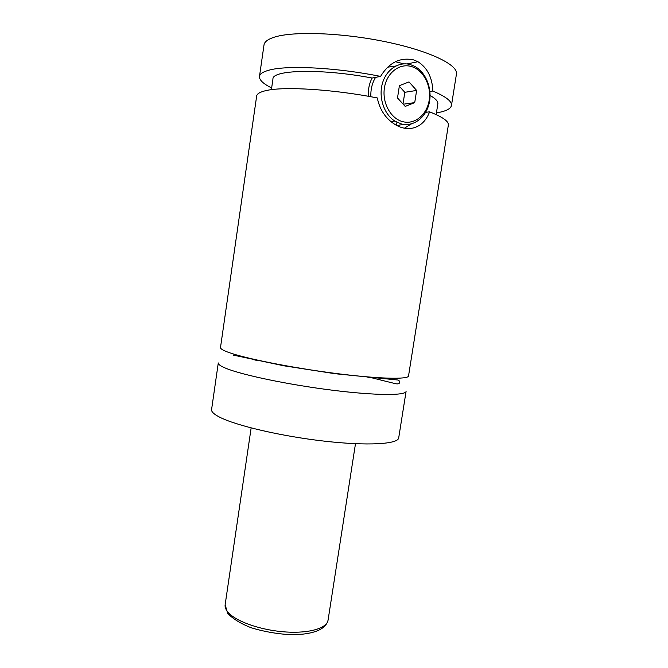 <?xml version="1.0" encoding="UTF-8"?>
<svg xmlns="http://www.w3.org/2000/svg" width="668" height="668" viewBox="0 0 668 668"><rect width="100%" height="100%" fill="white"/><g stroke="black" fill="none" stroke-linecap="round" stroke-linejoin="round"><path stroke-width="1" d="M369.713 377.587L366.314 376.802M260.578 360.812L257.096 360.553M218.286 362.941C218.06 364.386 220.757 366.239 226.36 368.486C242.86 375.166 289.127 384.818 332.388 390.212C375.717 395.64 405.894 395.69 406.094 391.339L398.704 437.874C398.203 444.145 367.826 446.09 324.598 441.172C281.428 436.313 235.52 425.524 219.354 417.016C213.86 414.152 211.263 411.672 211.581 409.567L218.286 362.941M429.566 111.84C424.046 127.271 409.35 133.249 395.114 124.54C385.703 118.679 379.758 109.811 377.278 97.929C333.616 89.328 284.476 86.331 266.524 90.489C260.278 91.842 256.98 93.704 256.654 96.075L220.498 347.51C220.315 348.738 223.037 350.383 228.681 352.428C245.29 358.499 291.682 367.776 334.969 373.345C378.33 378.94 408.44 379.658 408.532 375.942L448.353 125.066C448.904 121.401 442.642 116.992 429.566 111.84L425.666 112.324M401.334 123.939L394.805 121.075C384.075 114.303 378.405 97.52 382.363 83.533C386.213 69.489 398.896 61.147 410.536 64.654L414.586 66.299C426.084 72.303 432.53 89.028 429.165 103.331C425.917 117.685 413.467 127.062 401.334 123.939M402.846 121.693C414.811 124.824 426.994 114.737 429.19 100.217C431.553 85.738 423.387 69.965 411.404 66.541C399.456 62.901 386.613 72.921 384.409 87.967C382.021 102.955 390.838 118.787 402.846 121.693M403.096 124.306L397.109 125.651M370.865 96.726C370.573 89.529 372.143 83.074 375.566 77.371M387.498 67.209L395.706 66.04M429.916 91.491L432.831 91.04C432.33 77.546 427.361 67.777 417.951 61.723L413.601 59.895C400.09 57.064 389.077 62.567 380.568 76.403L372.109 78.031C369.145 83.792 367.934 89.879 368.486 96.309M395.473 61.723L403.889 63.852M411.388 123.897L404.416 128.214M430.083 95.449C435.645 98.639 438.225 101.469 437.832 103.932L436.154 114.595M271.4 89.679L272.953 78.991C272.101 69.739 321.842 68.412 372.109 78.031M271.651 87.967C263.259 83.801 259.201 79.968 259.476 76.461L264.002 44.965C264.436 41.842 267.851 39.253 274.222 37.199C293.018 31.02 341.791 32.657 385.686 41.775C429.666 50.851 458.407 64.946 456.444 74.073L451.459 105.502C450.683 108.926 445.673 111.389 436.421 112.884M259.476 76.461C259.844 73.806 263.184 71.668 269.48 70.048C287.574 65.072 336.872 67.56 380.568 76.403M432.831 91.04C445.873 96.568 452.086 101.386 451.459 105.502M403.221 104.225L414.728 102.605L416.632 90.43L409.016 81.922L399.406 85.646L397.51 97.962L405.217 106.412L414.728 102.605M399.322 86.23L404.816 92.309L416.632 90.43M404.816 92.309L403.004 103.991M229.575 613.842C238.76 622.634 263.317 630.642 286.455 632.02C309.635 633.456 326.994 628.137 328.055 620.23C326.101 627.903 317.534 632.563 302.353 634.191L288.442 634.567C275.542 633.648 263.15 631.394 251.285 627.786C240.58 623.603 232.681 618.743 227.588 613.199L225.149 604.665C224.732 607.571 226.21 610.627 229.575 613.842M254.892 360.077L258.449 360.344M368.486 376.986L395.832 383.774C397.794 384.025 398.938 383.849 399.247 383.257L399.472 381.094L398.095 380.034L334.852 373.688L283.858 365.788L233.466 355.142M390.889 121.526L394.805 121.075M417.943 61.715L407.012 63.944M396.45 125.3L396.917 122.277M328.055 620.23L355.485 443.711M225.149 604.665L251.143 427.929"/></g></svg>
